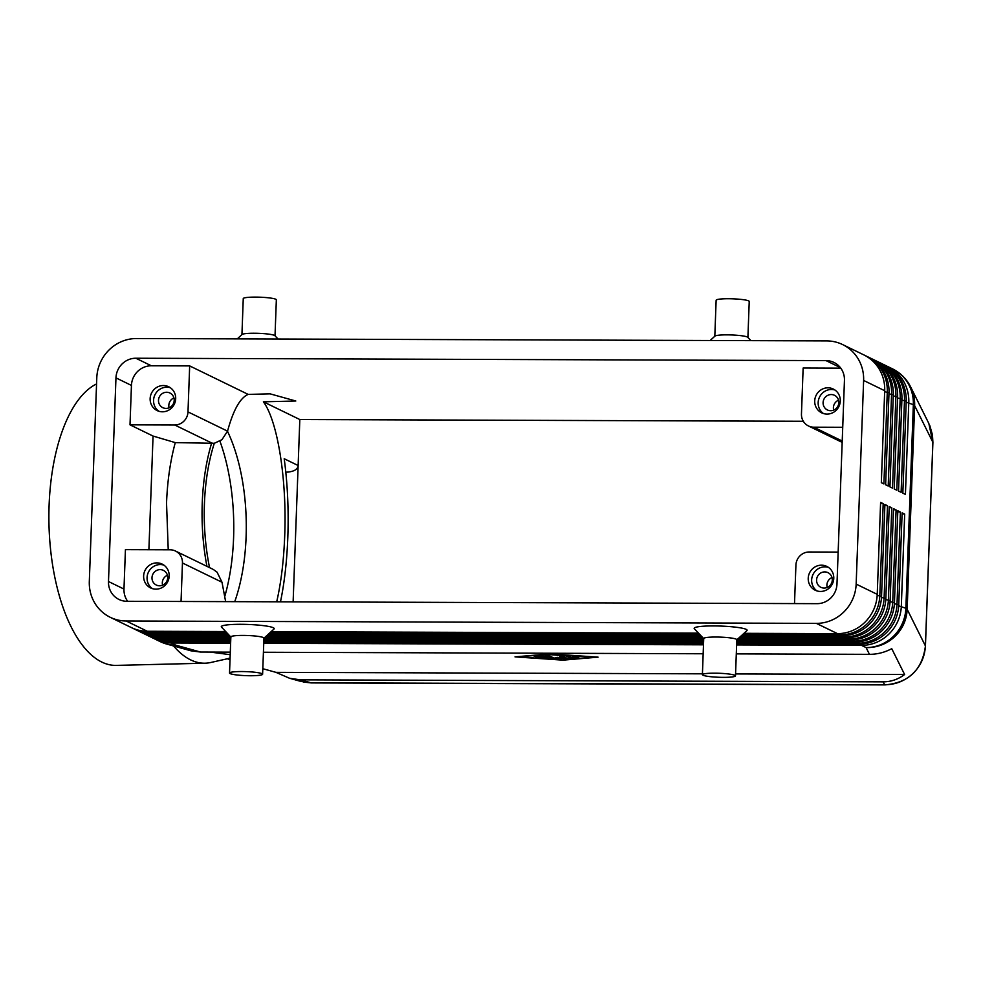 <?xml version="1.0" encoding="UTF-8"?>
<svg xmlns="http://www.w3.org/2000/svg" width="982" height="982" viewBox="0 0 982 982"><rect width="100%" height="100%" fill="white"/><g stroke="black" fill="none" stroke-linecap="round" stroke-linejoin="round"><path stroke-width="1.47" d="M234.747 601.659A125.819 56.453 88.6 0 0 246.101 536.835A125.819 56.453 88.6 0 0 227.505 431.282M885.138 684.884C908.829 682.748 922.258 669.798 925.437 646.021A16.559 2.013 -177.9 0 0 925.4 645.898C924.835 656.7 920.65 665.943 912.855 673.603C904.827 681.017 895.412 684.736 884.61 684.761A16.559 4.345 90.2 0 0 885.138 684.896L311.478 682.92A16.559 4.345 -89.8 0 1 310.938 682.785L301.167 681.496L289.555 678.267L275.93 672.351L262.82 668.705M736.304 653.877L869.451 654.343C877.307 654.319 884.733 652.429 891.742 648.672L904.618 674.511C898.162 679.36 891.005 681.803 883.162 681.839L300.345 679.839L289.555 678.267M742.613 634.556L840.027 634.888A39.734 38.04 -64 0 0 867.56 623.447A39.734 38.04 -64 0 0 879.811 595.608L883.186 503.643L880.609 502.391L877.233 594.356A39.734 38.04 116 0 1 864.982 622.183A39.734 38.04 116 0 1 837.45 633.636L743.975 633.316M877.233 594.356L856.157 584.094A39.734 38.04 116 0 1 843.894 611.921A39.734 38.04 116 0 1 816.361 623.374L837.45 633.636M225.664 631.536L147.3 631.266A39.734 38.04 116 0 1 131.343 627.572L110.266 617.31A39.734 38.04 116 0 1 99.526 609.356A39.734 38.04 116 0 1 89.313 581.454L96.788 377.812A39.734 38.04 116 0 1 109.039 349.985A39.734 38.04 116 0 1 136.572 338.532L826.721 340.901A39.734 38.04 116 0 1 842.666 344.596A39.734 38.04 116 0 1 853.407 352.538A39.734 38.04 116 0 1 863.62 380.451L884.696 390.713L881.333 482.678L883.91 483.93L887.286 391.965A39.734 38.04 -64 0 0 877.073 364.064A39.734 38.04 -64 0 0 866.333 356.11A39.734 38.04 -64 0 0 865.032 355.509M147.3 631.266L126.212 621.005A39.734 38.04 116 0 1 110.266 617.31M154.162 638.656A39.734 38.04 -64 0 0 155.438 639.307A39.734 38.04 -64 0 0 171.384 642.989L230.623 643.198M740.354 636.631L844.324 636.987A39.734 38.04 -64 0 0 871.869 625.534A39.734 38.04 -64 0 0 884.119 597.707L887.483 505.742L884.905 504.478L881.529 596.442A39.734 38.04 116 0 1 869.279 624.282A39.734 38.04 116 0 1 841.746 635.735L741.705 635.391M227.628 633.623L151.596 633.353A39.734 38.04 116 0 1 135.651 629.671L133.933 628.836A39.734 38.04 -64 0 0 149.878 632.518L226.842 632.789M132.644 628.173A39.734 38.04 -64 0 0 133.933 628.836M738.083 638.705L848.632 639.086A39.734 38.04 -64 0 0 876.165 627.633A39.734 38.04 -64 0 0 888.415 599.793L891.791 507.829L889.213 506.577L885.838 598.541A39.734 38.04 116 0 1 873.587 626.369A39.734 38.04 116 0 1 846.054 637.821L739.446 637.453M229.604 635.71L155.905 635.452A39.734 38.04 116 0 1 139.947 631.757L138.229 630.923A39.734 38.04 -64 0 0 154.174 634.618L228.818 634.875M136.952 630.272A39.734 38.04 -64 0 0 138.229 630.923M736.782 640.78L852.928 641.172A39.734 38.04 -64 0 0 880.473 629.72A39.734 38.04 -64 0 0 892.724 601.892L896.087 509.928L893.51 508.676L890.134 600.64A39.734 38.04 116 0 1 877.883 628.468A39.734 38.04 116 0 1 850.351 639.92L737.175 639.528M230.819 637.784L160.201 637.551A39.734 38.04 116 0 1 144.256 633.856L142.537 633.022A39.734 38.04 -64 0 0 158.483 636.704L230.782 636.962M141.248 632.371A39.734 38.04 -64 0 0 142.537 633.022M736.709 642.854L857.237 643.271A39.734 38.04 -64 0 0 884.77 631.819A39.734 38.04 -64 0 0 897.02 603.991L900.396 512.027L897.818 510.763L894.442 602.727A39.734 38.04 116 0 1 882.192 630.567A39.734 38.04 116 0 1 854.659 642.019L736.746 641.614M230.745 639.871L164.51 639.638A39.734 38.04 116 0 1 148.552 635.955L146.834 635.108A39.734 38.04 -64 0 0 162.779 638.803L230.77 639.037M145.557 634.458A39.734 38.04 -64 0 0 146.834 635.108M736.635 644.941L861.533 645.37A39.734 38.04 -64 0 0 889.078 633.918A39.734 38.04 -64 0 0 901.329 606.078L904.692 514.114L902.114 512.862L898.739 604.826A39.734 38.04 116 0 1 886.488 632.654A39.734 38.04 116 0 1 858.955 644.106L736.672 643.689M230.66 641.946L168.806 641.737A39.734 38.04 116 0 1 152.861 638.042L151.142 637.208A39.734 38.04 -64 0 0 167.087 640.902L230.696 641.123M149.853 636.557A39.734 38.04 -64 0 0 151.142 637.208M842.666 344.596L863.755 354.858A39.734 38.04 116 0 1 874.496 362.8A39.734 38.04 116 0 1 884.696 390.713M866.333 356.11L868.051 356.945A39.734 38.04 116 0 1 878.792 364.899A39.734 38.04 116 0 1 889.005 392.812L885.629 484.777L888.207 486.029L891.582 394.064A39.734 38.04 -64 0 0 881.37 366.151A39.734 38.04 -64 0 0 870.641 358.209L872.36 359.044A39.734 38.04 116 0 1 883.1 366.998A39.734 38.04 116 0 1 893.301 394.899L889.938 486.863L892.515 488.128L895.891 396.163A39.734 38.04 -64 0 0 885.678 368.25A39.734 38.04 -64 0 0 874.937 360.308L876.656 361.143A39.734 38.04 116 0 1 887.397 369.085A39.734 38.04 116 0 1 897.609 396.998L894.234 488.962L896.812 490.214L900.187 398.25A39.734 38.04 -64 0 0 889.974 370.349A39.734 38.04 -64 0 0 879.246 362.395L880.964 363.23A39.734 38.04 116 0 1 891.705 371.184A39.734 38.04 116 0 1 901.906 399.097L898.53 491.061L901.12 492.313L904.496 400.349A39.734 38.04 -64 0 0 894.283 372.436A39.734 38.04 -64 0 0 883.542 364.494L885.261 365.329A39.734 38.04 116 0 1 896.001 373.283A39.734 38.04 116 0 1 906.214 401.184L902.839 493.148L905.416 494.412L908.792 402.448A39.734 38.04 -64 0 0 898.579 374.535A39.734 38.04 -64 0 0 887.851 366.593A39.734 38.04 -64 0 0 886.537 365.979M883.542 364.494A39.734 38.04 -64 0 0 882.241 363.892M879.246 362.395A39.734 38.04 -64 0 0 877.933 361.793M874.937 360.308A39.734 38.04 -64 0 0 873.636 359.694M870.641 358.209A39.734 38.04 -64 0 0 869.328 357.608M794.512 603.586L795.923 565.092A13.245 12.68 116 0 1 809.18 551.994L838.149 552.093M842.225 441.041L813.759 427.182A13.245 12.68 116 0 1 801.459 413.999L803.141 368.017L840.764 368.152M167.431 575.268A8.138 7.795 -64 0 0 162.607 585.174M151.989 577.686A8.138 7.795 -64 0 0 156.285 585.027A8.138 7.795 -64 0 0 167.713 577.735A8.138 7.795 -64 0 0 163.417 570.382A8.138 7.795 -64 0 0 151.989 577.686M163.859 565.092A13.245 12.68 -64 0 0 152.394 588.635M169.186 576.078A13.245 12.68 116 0 1 150.614 587.936A13.245 12.68 116 0 1 143.63 575.992A13.245 12.68 116 0 1 162.214 564.122A13.245 12.68 116 0 1 169.186 576.078M838.518 400.19A8.138 7.795 -64 0 0 833.693 410.095M823.088 402.595A8.138 7.795 -64 0 0 827.384 409.948A8.138 7.795 -64 0 0 838.8 402.657A8.138 7.795 -64 0 0 834.504 395.304A8.138 7.795 -64 0 0 823.088 402.595M834.958 390.014A13.245 12.68 -64 0 0 823.493 413.557M840.285 401A13.245 12.68 116 0 1 821.701 412.857A13.245 12.68 116 0 1 814.716 400.902A13.245 12.68 116 0 1 833.301 389.044A13.245 12.68 116 0 1 840.285 401M173.924 397.906A8.138 7.795 -64 0 0 169.113 407.812M158.495 400.312A8.138 7.795 -64 0 0 162.791 407.665A8.138 7.795 -64 0 0 174.207 400.374A8.138 7.795 -64 0 0 169.923 393.021A8.138 7.795 -64 0 0 158.495 400.312M170.365 387.73A13.245 12.68 -64 0 0 158.9 411.274M175.692 398.717A13.245 12.68 116 0 1 157.12 410.574A13.245 12.68 116 0 1 150.136 398.618A13.245 12.68 116 0 1 168.708 386.761A13.245 12.68 116 0 1 175.692 398.717M832.012 577.551A8.138 7.795 -64 0 0 827.188 587.457M816.582 579.969A8.138 7.795 -64 0 0 820.878 587.31A8.138 7.795 -64 0 0 832.294 580.018A8.138 7.795 -64 0 0 828.01 572.666A8.138 7.795 -64 0 0 816.582 579.969M828.452 567.387A13.245 12.68 -64 0 0 816.987 590.931M833.779 578.361A13.245 12.68 116 0 1 815.195 590.219A13.245 12.68 116 0 1 808.223 578.275A13.245 12.68 116 0 1 826.795 566.405A13.245 12.68 116 0 1 833.779 578.361M702.4 674.659L703.726 638.533A16.559 2.013 2.1 0 1 715.976 637.036A16.559 2.013 2.1 0 1 736.819 639.736L735.493 675.874A16.559 2.013 2.1 0 1 723.255 677.359A16.559 2.013 2.1 0 1 702.4 674.659A16.559 2.013 2.1 0 1 714.651 673.173A16.559 2.013 2.1 0 1 735.493 675.874M703.726 638.656L694.348 628.713A26.489 3.216 2.1 0 1 713.754 625.927A26.489 3.216 2.1 0 1 746.897 630.64L736.819 639.859M262.611 674.241L263.937 638.116A16.559 2.013 -177.9 0 0 243.094 635.415A16.559 2.013 -177.9 0 0 230.856 636.901L229.53 673.038A16.559 2.013 -177.9 0 0 250.373 675.739A16.559 2.013 -177.9 0 0 262.611 674.241A16.559 2.013 -177.9 0 0 241.768 671.541A16.559 2.013 -177.9 0 0 229.53 673.038M230.966 637.158L221.466 627.081A26.489 3.216 2.1 0 1 240.872 624.307A26.489 3.216 2.1 0 1 274.015 629.008L263.802 638.361M710.146 340.496L714.945 336.114A16.559 2.013 2.1 0 1 727.048 334.862A16.559 2.013 2.1 0 1 747.781 337.317L750.923 340.644M714.81 336.347L716.136 300.222A16.559 2.013 2.1 0 1 728.374 298.737A16.559 2.013 2.1 0 1 749.229 301.437L747.903 337.562M278.041 339.011L274.899 335.697A16.559 2.013 -177.9 0 0 254.178 333.242A16.559 2.013 -177.9 0 0 242.063 334.481L237.263 338.876M275.021 335.819L276.347 299.805A16.559 2.013 -177.9 0 0 255.492 297.104A16.559 2.013 -177.9 0 0 243.254 298.602L241.94 334.604M155.438 639.307L159.992 641.516A39.734 38.04 -64 0 0 175.938 645.211A39.734 35.18 105.6 0 1 166.731 644.069L190.938 650.808L200.475 652.036L230.291 652.146M230.021 659.573L227.235 658.799L230.07 658.026M217.096 572.199L213.278 569.437L175.471 551.025A13.245 12.68 116 0 1 182.456 562.981L222.006 582.24L217.096 572.199M108.486 581.516L115.962 377.874A19.861 19.014 116 0 1 135.847 358.234L825.997 360.603A19.861 19.014 116 0 1 833.976 362.456A19.861 19.014 116 0 1 844.446 380.378L836.983 584.02A19.861 19.014 116 0 1 817.085 603.66L126.936 601.291A19.861 19.014 116 0 1 118.957 599.45A19.861 19.014 116 0 1 108.486 581.516L123.978 589.065L125.426 549.65L170.156 549.797A13.245 12.68 116 0 1 175.471 551.025M293.127 601.868L298.135 465.517C297.853 469.077 294.6 471.25 288.377 472.035L285.823 472.219M96.555 383.937A142.378 63.879 88.6 0 0 49.1 505.313A142.378 63.879 88.6 0 0 116.367 665.391L205.115 663.194A142.378 63.879 88.6 0 0 210.762 662.494L227.247 658.799M173.605 645.984A142.378 63.879 88.6 0 0 205.115 663.194M224.62 596.958A132.447 59.423 88.6 0 0 233.581 538.038A132.447 59.423 88.6 0 0 219.931 441.151M168.229 549.797L166.535 503.115C167.382 481.131 170.291 460.963 175.275 442.612L214.297 443.299L221.944 439.69L227.542 431.147L187.992 411.888A13.245 12.68 116 0 1 174.735 424.985L211.13 442.71M211.756 442.698A130.704 58.65 88.6 0 0 202.243 503.103A130.704 58.65 88.6 0 0 206.944 566.356M210.123 652.073L230.193 654.687M276.703 601.806C281.085 582.694 283.749 560.722 284.706 535.877C286.99 479.547 277.697 421.094 263.397 401.81L295.803 401L270.124 393.856L248.188 394.396C240.185 397.759 233.311 410.01 227.542 431.147M214.297 443.299A125.819 56.453 88.6 0 0 204.428 503.717A125.819 56.453 88.6 0 0 209.559 567.633M803.325 421.266L299.817 419.535L298.135 465.517L284.203 458.741C287.566 483.525 288.769 509.744 287.812 537.387C286.904 561.262 284.461 582.731 280.484 601.819M248.188 394.396L189.673 365.905L151.338 365.783A19.861 19.014 -64 0 0 131.441 385.423L130.005 424.838L174.735 424.985M299.817 419.535L263.397 401.81M225.639 601.635L222.006 582.24M187.992 411.888L189.673 365.905M130.005 424.838L153.057 436.057L175.275 442.612M904.618 674.511L735.567 673.934M702.437 673.824L275.93 672.351M550.092 653.865L598.087 657.154L562.993 660.149L514.998 656.872L550.092 653.865M148.896 549.724L153.057 436.057M813.759 427.182L842.728 427.28M123.978 589.065A19.861 19.014 -64 0 0 127.66 601.291M181.044 601.475L182.456 562.981M856.157 584.094L863.62 380.451M703.542 643.578L263.79 642.068M263.827 641.234L703.578 642.744M263.753 643.308L703.505 644.818M904.692 514.114L902.077 513.844M263.421 652.257L703.173 653.767M703.615 641.492L263.876 639.982M263.9 639.147L703.652 640.669M900.396 512.027L897.781 511.745M703.701 639.417L264.305 637.907M265.201 637.072L703.664 638.582M896.087 509.928L893.473 509.646M702.486 637.33L266.564 635.833M267.472 635.01L701.688 636.496M891.791 507.829L889.176 507.559M700.51 635.244L268.822 633.758M269.731 632.936L699.724 634.409M887.483 505.742L884.868 505.46M698.546 633.157L271.093 631.684M126.212 621.005L816.361 623.374M883.186 503.643L880.572 503.361M541.733 656.749L534.036 656.062L542.678 655.669L548.091 658.333L537.399 657.707L544.102 657.903L535.718 656.884L541.733 656.749L541.782 655.51M542.592 657.167L542.641 655.853L544.151 656.59L544.102 657.903M541.769 655.853L542.641 655.853M544.126 657.007L545.636 657.105M579.012 657.915L575.82 657.903L572.359 656.185L575.612 656.246L579.012 657.915M574.887 656.111L576.594 656.725M594.883 657.142L550.583 654.11L518.201 656.872L562.502 659.904L594.896 656.933M565.301 655.866L550.227 654.675L568.247 655.755L573.66 658.419L570.407 658.357L565.313 655.448M567.522 655.608L571.18 657.179M563.705 658.186L559.58 656.136L562.821 656.209L568.259 658.885L558.623 658.026L552.228 658.775L544.826 655.141L548.079 655.203L554.13 658.149L557.187 657.326L563.705 658.186L563.754 656.872L562.109 656.062M547.355 655.055L553.001 657.596M563.742 657.375L565.779 657.645M861.275 644.045L861.533 645.37L866.087 647.58A39.734 39.354 153.5 0 0 907.159 609.306L914.635 405.664A39.734 39.354 153.5 0 0 910.559 386.798L928.837 423.463L932.863 442.256L925.4 645.898L907.159 609.306A39.734 4.812 -177.9 0 0 906.717 608.803A39.734 4.812 -177.9 0 0 905.87 608.3L898.69 605.808M883.162 681.839L884.61 684.761L310.938 682.785L300.345 679.839M906.177 402.166L913.346 404.658A39.734 4.812 2.1 0 1 914.181 405.161A39.734 4.812 2.1 0 1 914.635 405.664L932.863 442.256A16.559 2.013 2.1 0 1 932.9 442.379L925.437 646.033M910.559 386.798A39.734 39.734 0 0 0 892.393 368.802A39.734 38.04 -64 0 1 903.133 376.744A39.734 38.04 -64 0 1 913.346 404.658L905.87 608.3A39.734 38.04 -64 0 1 893.62 636.127A39.734 38.04 -64 0 1 866.087 647.58L869.451 654.343M841.746 635.735L840.027 634.888L839.757 633.574M200.475 652.036L175.938 645.211L171.384 642.989L171.138 641.749M846.054 637.821L844.324 636.987L844.066 635.661M151.596 633.353L149.878 632.518L149.632 631.266M850.351 639.92L848.632 639.086L848.362 637.76M155.905 635.452L154.174 634.618L153.929 633.365M854.659 642.019L852.928 641.172L852.671 639.859M160.201 637.551L158.483 636.704L158.237 635.464M858.955 644.106L857.237 643.271L856.967 641.946M164.51 639.638L162.779 638.803L162.533 637.551M168.806 641.737L167.087 640.902L166.842 639.65M884.659 391.695L889.005 392.812M888.968 393.782L893.301 394.899M893.264 395.881L897.609 396.998M897.573 397.98L901.906 399.097M901.869 400.067L906.214 401.184M135.847 358.234L151.338 365.783M825.997 360.603L840.347 367.587M115.962 377.874L131.441 385.423M881.529 596.442L877.184 595.325M885.838 598.541L881.492 597.424M890.134 600.64L885.789 599.523M894.442 602.727L890.097 601.61M898.739 604.826L894.393 603.709M546.017 658.443L546.053 657.314M575.82 657.903L575.869 656.59M570.407 658.357L570.456 657.044M555.358 658.91L555.407 657.805M552.228 658.775L552.277 657.461M565.583 658.934L565.632 657.621M892.393 368.802L887.851 366.593M842.175 442.379L808.444 425.955M311.38 682.92L303.647 682.085M159.992 641.516A39.734 39.734 0 0 0 166.731 644.069M929.758 425.452L932.47 434.952L932.9 442.366"/></g></svg>
